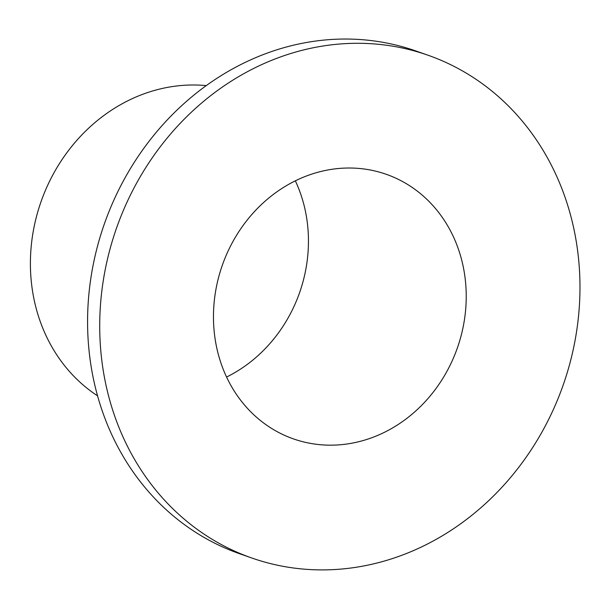 <?xml version="1.0" encoding="UTF-8"?>
<svg xmlns="http://www.w3.org/2000/svg" width="610" height="610" viewBox="0 0 610 610"><rect width="100%" height="100%" fill="white"/><g stroke="black" fill="none" stroke-linecap="round" stroke-linejoin="round"><path stroke-width="0.91" d="M206.271 85.614A168.246 149.503 109.3 0 0 40.977 201.834A168.246 149.503 109.3 0 0 97.539 395.821M217.442 282.049A140.201 124.585 -70.7 0 1 386.221 174.285A140.201 124.585 -70.7 0 1 457.416 347.807A140.201 124.585 -70.7 0 1 293.471 438.903A140.201 124.585 -70.7 0 1 217.442 282.049M280.013 565.737A266.387 236.718 109.3 0 0 568.261 369.18A266.387 236.718 109.3 0 0 427.961 55.205A266.387 236.718 109.3 0 0 116.457 228.292A266.387 236.718 109.3 0 0 251.732 557.982A266.387 236.718 109.3 0 0 280.013 565.737M226.569 377.049A140.201 124.585 109.3 0 0 295.339 180.834M427.961 55.205L415.822 50.95A266.387 236.718 109.3 0 0 104.318 224.038A266.387 236.718 109.3 0 0 239.593 553.727L251.732 557.982"/></g></svg>

